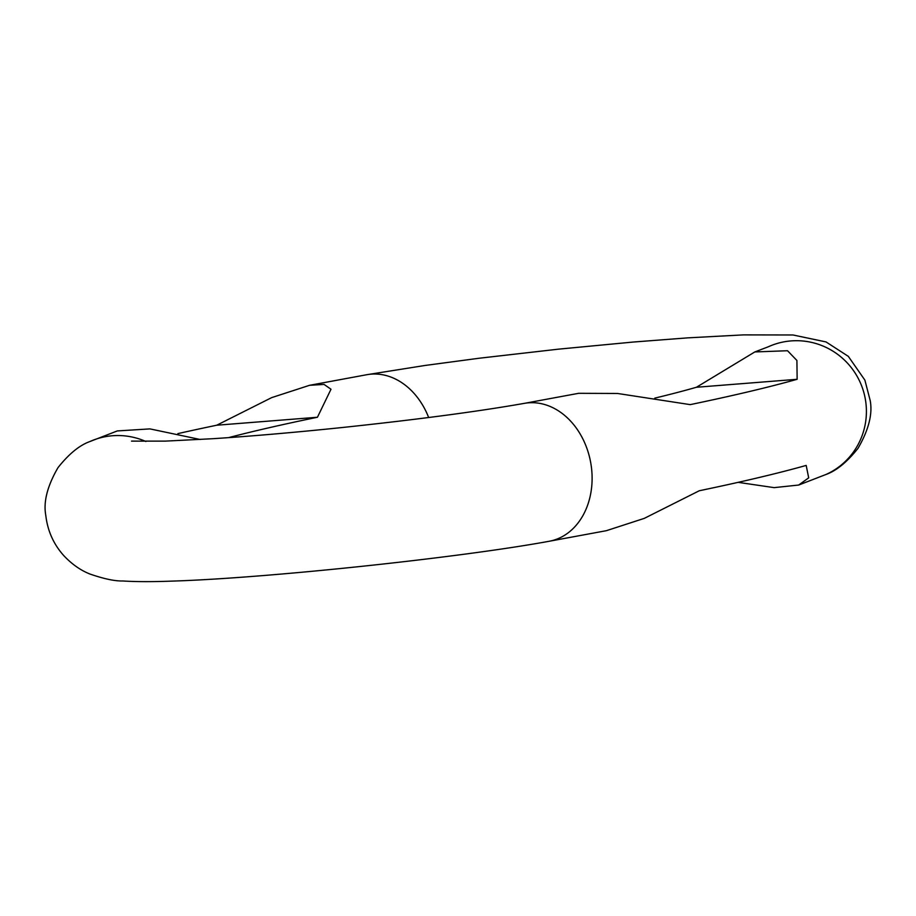 <?xml version="1.0" encoding="UTF-8"?>
<svg xmlns="http://www.w3.org/2000/svg" width="916" height="916" viewBox="0 0 916 916"><rect width="100%" height="100%" fill="white"/><g stroke="black" fill="none" stroke-linecap="round" stroke-linejoin="round"><path stroke-width="1.37" d="M738.136 482.354L774.123 487.633L798.672 485.045L808.691 477.843L806.183 465.42A1376.267 79.223 -6 0 1 699.263 490.758L644.28 518.376L606.438 530.673L549.073 541.287A70.063 54.857 79.8 0 0 591.622 469.072A70.063 54.857 79.8 0 0 524.353 403.361L578.672 393.308L617.51 393.468L690.206 404.632A1376.267 79.223 -6 0 0 797.138 379.293L796.909 360.469L787.531 350.736L754.83 351.939L696.435 387.262A1266.21 72.891 -6 0 1 654.768 398.139M228.599 437.63A1266.21 72.891 -6 0 1 317.44 417.249L330.997 389.243L324.069 384.422L309.562 385.304L271.686 397.613L216.737 425.219A1376.267 79.223 -6 0 0 177.864 433.623M145.862 441.501A70.063 68.918 -114.3 0 0 89.825 441.569L117.328 430.932L149.938 428.894L200.203 439.485M317.44 417.249L216.737 425.219M797.138 379.293L696.435 387.262M428.665 417.524A70.063 54.857 -100.2 0 0 366.927 374.69L309.562 385.304M754.83 351.939L768.41 346.74A70.063 68.918 65.7 0 1 866.021 404.036A70.063 68.918 65.7 0 1 826.175 474.408L798.672 485.045M826.175 474.408C836.56 470.675 847.163 461.985 857.994 448.348C868.677 429.913 872.742 413.986 870.2 400.567L864.887 380.129L848.319 356.358L826.037 341.931L793.016 334.981L743.368 334.89L687.618 337.867L633.093 342.057L558.302 349.179L479.171 358.236L425.001 365.473L366.927 374.69M549.073 541.287C459.088 557.81 265.251 578.271 172.025 581.11C152.319 581.855 135.889 581.809 122.744 580.973C114.809 581.179 103.84 578.843 89.86 574C80.493 570.279 71.757 564.107 63.651 555.485C53.54 544.138 47.586 530.788 45.8 515.422C43.258 501.991 47.323 486.064 58.006 467.629C68.837 453.993 79.44 445.302 89.825 441.569M524.353 403.361C478.289 411.467 417.73 419.505 342.664 427.474C295.261 432.409 252.106 436.142 213.199 438.684L165.361 441.123L131.515 441.111"/></g></svg>
